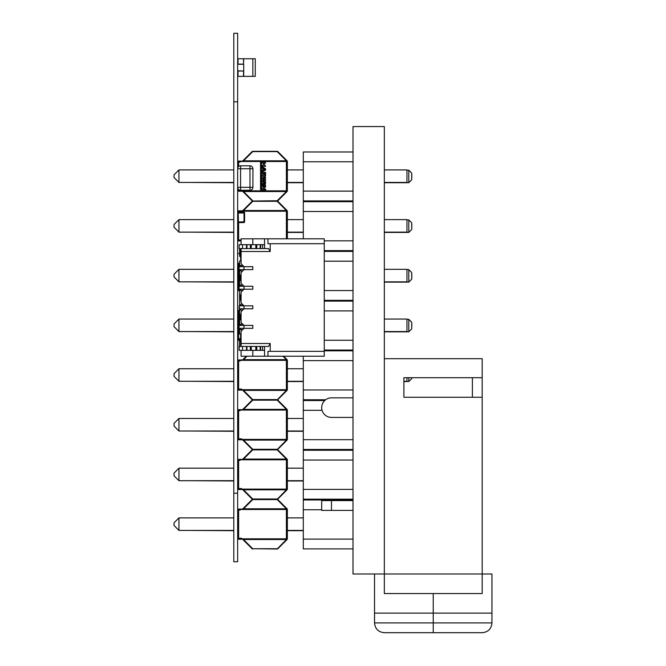 <?xml version="1.0" encoding="UTF-8"?>
<svg xmlns="http://www.w3.org/2000/svg" width="666" height="666" viewBox="0 0 666 666"><rect width="100%" height="100%" fill="white"/><g stroke="black" fill="none" stroke-linecap="round" stroke-linejoin="round"><path stroke-width="1" d="M237.654 561.729L233.799 561.729L237.654 561.729L237.654 33.3L233.799 33.3L237.654 33.3L233.799 33.3L233.799 101.798L237.654 101.798M233.799 561.729L233.799 101.798M265.01 183.466L264.61 184.457L265.543 184.091A0.741 0.741 180 0 0 265.01 183.466M261.438 162.421A0.833 0.833 180 0 0 260.548 161.871L260.548 189.777L261.438 189.777L261.438 162.421M264.086 175.291L263.861 173.302L264.743 173.302L264.743 175.125L264.086 175.291M261.996 173.302L262.904 173.302L262.904 175.291L261.996 175.291L261.996 176.265L264.827 176.265A0.691 0.691 180 0 0 265.559 175.549L265.559 172.552A0.724 0.724 180 0 0 265.001 172.269L261.996 172.269L261.996 173.302M265.051 185.315L261.996 185.315L261.996 186.28L264.61 186.28L261.996 188.453L261.996 190.035L265.567 190.035A0.633 0.633 180 0 0 265.21 188.969L263.195 188.969L265.634 186.746L265.634 185.731A0.541 0.541 180 0 0 265.051 185.315M263.778 168.615L264.926 169.306L263.778 169.988L263.778 168.615M261.996 170.579L261.996 171.828L265.559 170.088L265.559 168.823L261.996 166.666L261.996 167.899L262.804 168.223L262.804 170.313L261.996 170.579M265.101 177.064L261.996 177.847L261.996 179.054L264.344 179.812L261.996 180.877L261.996 181.926L265.559 182.967L265.559 181.926L263.17 181.235L265.559 180.628L265.559 179.254L263.17 178.563L265.559 178.038A0.791 0.791 180 0 0 265.101 177.064M264.36 183.441L261.996 183.441L261.996 184.457L264.36 184.457L264.36 183.441M261.996 166.4L265.434 166.4A0.783 0.783 180 0 0 264.66 165.301L264.294 162.97L265.559 163.02A1.024 1.024 180 0 0 264.743 161.871L261.996 161.871L261.996 162.97L263.403 162.97L263.403 165.285L261.996 165.285L261.996 166.4M287.237 191.325L287.371 190.834L287.237 191.325M286.88 191.325L286.388 190.834L286.88 191.325L286.388 191.533L286.871 191.333M277.181 201.032A0.982 0.982 180 0 0 277.872 200.741A0.982 0.566 -135 0 1 277.181 200.741L277.181 201.032A0.982 0.982 0 0 1 277.872 201.315L277.872 201.315A0.982 0.982 180 0 0 277.181 201.032L252.739 201.032L277.181 201.315A0.982 0.566 -45 0 1 277.872 201.315L287.079 210.531L277.872 201.315M277.872 200.741L287.079 191.533L277.872 200.741M287.371 190.834L287.371 161.505L286.388 161.505L286.388 190.834L242.141 190.834L243.531 191.533A0.982 0.566 135 0 1 242.84 191.533L252.048 200.741A0.982 0.566 -45 0 0 252.739 200.741L243.531 191.533L286.388 191.533L277.181 200.741L252.739 201.032A0.982 0.982 180 0 0 252.048 201.315L252.048 201.315A0.982 0.566 45 0 1 252.739 201.315L252.739 201.032A0.982 0.982 180 0 1 252.048 200.741M242.849 191.533L242.84 191.533A0.982 0.566 135 0 0 243.523 191.533M237.654 162.079A0.982 0.982 0 0 1 238.636 161.105A0.982 0.982 180 0 0 237.654 162.079A0.982 0.982 0 0 1 238.636 161.105L238.636 161.105A0.982 0.982 180 0 0 237.654 162.079L240.101 162.079L240.101 161.505L286.388 161.505L286.388 160.814A0.982 0.566 -45 0 1 287.079 160.814L277.872 151.607A0.982 0.566 -45 0 0 277.872 151.598A0.982 0.982 180 0 0 277.181 151.315A0.982 0.982 0 0 1 277.872 151.607L287.079 160.814A0.982 0.982 180 0 1 287.296 161.13A0.982 0.982 180 0 0 287.079 160.814M238.636 166.55L238.636 161.105L240.101 161.505M242.64 161.105L238.636 161.105M242.84 160.814L252.048 151.607A0.982 0.566 45 0 0 252.048 151.607A0.982 0.566 45 0 1 252.739 151.607L277.181 151.315L252.739 151.315A0.982 0.982 180 0 0 252.048 151.607L242.84 160.814L252.048 151.607A0.982 0.982 0 0 1 252.739 151.315L252.739 151.315M277.181 151.315L277.181 151.607A0.982 0.566 -45 0 1 277.872 151.607M242.865 161.105L240.101 161.105M238.636 191.242L238.636 190.268L237.654 190.268A0.982 0.982 180 0 0 238.636 191.242L242.549 191.242L238.636 191.242M411.846 174.8L411.721 179.778L411.846 174.8M407.226 170.188L408.791 170.188L408.791 182.709L408.791 170.188L407.226 170.188L408.791 170.188L411.721 173.118L408.791 170.188L407.226 170.188L408.791 170.188L408.791 182.709L384.324 182.709L384.324 186.272L384.324 166.309L384.324 169.913L406.951 169.913L406.951 182.434L384.324 182.434M287.371 169.913L303.296 169.913M287.371 182.434L303.296 182.434M174.051 174.8L178.946 169.913L178.946 182.434L174.051 177.539L174.051 174.8M233.799 169.913L178.946 169.913M233.799 182.434L178.946 182.434M287.371 238.803L287.371 211.222L286.388 211.222L286.388 238.803M237.654 211.788A0.982 0.982 0 0 1 238.636 210.814A0.982 0.982 180 0 0 237.654 211.788A0.982 0.982 0 0 1 238.636 210.814L238.636 210.814A0.982 0.982 180 0 0 237.654 211.788L240.101 211.796L240.101 211.222L286.388 211.222L286.388 210.531A0.982 0.566 -45 0 1 287.079 210.531A0.982 0.982 180 0 1 287.296 210.847A0.982 0.982 180 0 0 287.079 210.531M238.636 212.204L238.636 210.814L240.101 211.222M242.64 210.814L238.636 210.814M242.84 210.531L252.048 201.315A0.982 0.982 0 0 1 252.739 201.032M242.865 210.814L240.101 210.814M241.084 240.95L238.636 240.95L238.636 239.976L237.654 239.976A0.982 0.982 180 0 0 238.636 240.95L241.084 240.95L241.084 244.672L239.127 244.672L239.127 248.585L242.549 248.585L239.127 248.585L239.127 244.672L239.127 248.585L239.127 244.672L239.127 248.585L239.127 244.672L242.549 244.672L242.549 248.585L239.127 248.585M411.846 224.517L411.721 229.487L411.846 224.517M407.226 219.897L408.791 219.897L408.791 232.426L408.791 219.897L407.226 219.897L408.791 219.897L411.721 222.835L408.791 219.897L407.226 219.897L408.791 219.897L408.791 232.426L384.324 232.426L384.324 235.98L384.324 216.025L384.324 219.622L406.951 219.622L406.951 232.151L384.324 232.151M287.371 219.622L303.296 219.622M287.371 232.151L303.296 232.151M174.051 224.517L178.946 219.622L178.946 232.151L174.051 227.256L174.051 224.517M233.799 219.622L178.946 219.622M233.799 232.151L178.946 232.151M237.654 289.693A0.982 0.982 180 0 0 238.636 290.667L238.636 289.685L237.654 289.685M238.636 290.667L239.61 290.667L238.636 290.667M411.846 274.226L411.721 279.196L411.846 274.226M407.226 269.605L408.791 269.605L408.791 282.134L408.791 269.605L407.226 269.605L408.791 269.605L411.721 272.544L408.791 269.605L407.226 269.605L408.791 269.605L408.791 282.134L384.324 282.134L384.324 285.697L384.324 265.734L384.324 269.33L406.951 269.33L406.951 281.86L384.324 281.86M174.051 274.226L178.946 269.33L178.946 281.86L174.051 276.964L174.051 274.226M233.799 269.33L178.946 269.33M233.799 281.86L178.946 281.86M238.636 310.239L238.636 310.239A0.982 0.982 180 0 0 237.654 311.213A0.982 0.982 0 0 1 238.636 310.239L239.61 310.239L238.636 310.239A0.982 0.982 180 0 0 237.654 311.213A0.982 0.982 0 0 1 238.636 310.239L239.61 310.239L238.636 310.239L238.636 311.213L239.61 311.213M237.654 311.213L238.636 311.213L238.636 339.402L237.654 339.402A0.982 0.982 180 0 0 238.636 340.376L238.636 339.402L239.61 339.402M238.636 340.376L239.61 340.376L238.636 340.376M411.846 323.934L411.721 328.912L411.846 323.934M407.226 319.322L408.791 319.322L408.791 331.843L408.791 319.322L407.226 319.322L408.791 319.322L411.721 322.252L408.791 319.322L407.226 319.322L408.791 319.322L408.791 331.843L384.324 331.843L384.324 335.406L384.324 315.443L384.324 319.047L406.951 319.047L406.951 331.568L384.324 331.568M174.051 323.934L178.946 319.047L178.946 331.568L174.051 326.681L174.051 323.934M233.799 319.047L178.946 319.047M233.799 331.568L178.946 331.568M287.237 390.176L287.371 389.685L287.237 390.176M286.388 390.376L277.181 399.875A0.982 0.982 180 0 0 277.872 399.592A0.982 0.566 -135 0 1 277.181 399.592L252.739 399.592L243.531 390.376A0.982 0.566 135 0 1 242.84 390.376L286.388 390.376M277.872 399.592L287.079 390.376L277.872 399.592M286.88 390.176L286.388 389.685L286.88 390.176M287.371 389.685L287.371 360.356L286.388 360.356L286.388 389.685L242.141 389.685L252.048 399.592A0.982 0.566 -45 0 0 252.739 399.592L277.181 399.875A0.982 0.982 0 0 1 277.872 400.166A0.982 0.566 -45 0 0 277.872 400.158M252.048 399.592A0.982 0.982 180 0 0 252.739 399.875A0.982 0.982 180 0 0 252.048 400.166A0.982 0.566 45 0 1 252.739 400.166L252.739 399.875A0.982 0.982 0 0 0 252.048 400.166L242.84 409.374L243.531 409.374L242.84 409.374L252.048 400.166L242.84 409.374M242.849 390.376L242.84 390.376A0.982 0.566 135 0 0 243.523 390.376M237.654 360.922A0.982 0.982 0 0 1 238.636 359.948A0.982 0.982 180 0 0 237.654 360.922A0.982 0.982 0 0 1 238.636 359.948L238.636 359.948A0.982 0.982 180 0 0 237.654 360.922L240.101 360.93L240.101 360.356L286.388 360.356L286.388 359.665A0.982 0.566 -45 0 1 287.079 359.665L283.649 356.227L287.079 359.665A0.982 0.982 180 0 1 287.296 359.981A0.982 0.982 180 0 0 287.079 359.665M241.575 389.111L237.654 389.111A0.982 0.982 180 0 0 238.636 390.093L238.636 359.948L240.101 360.356M242.64 359.948L238.636 359.948M242.84 359.665L246.27 356.227L242.84 359.665L246.27 356.227L241.084 356.227L241.084 350.358L241.084 356.227L324.259 356.227L267.957 356.227L267.957 351.34L324.259 351.34L324.259 356.227L264.569 356.227L267.957 356.227L267.957 351.34L324.259 351.34L324.259 356.227L324.259 238.803L264.569 238.803L267.957 238.803L267.957 243.698L324.259 243.698L267.957 243.698L267.957 238.803L324.259 238.803L252.822 238.803L264.569 238.803L264.569 248.585L260.656 248.585L260.656 244.672L260.656 248.585L250.816 248.585L262.612 248.585L260.656 248.585L260.656 244.672L260.656 248.585L260.656 244.672L260.656 248.585L255.811 248.585L256.302 248.585L256.302 244.672L251.307 244.672L251.307 248.585L251.307 244.672L251.307 248.585L250.816 248.585L256.302 248.585L256.302 244.672L256.302 248.585L256.302 244.672L255.811 244.672L255.811 248.585L256.302 248.585L256.302 244.672L255.811 244.672L255.811 248.585L260.656 248.585L255.811 248.585L260.656 248.585L260.656 244.672L262.612 244.672L262.612 248.585L268.523 248.585L270.221 251.523L270.221 243.698L324.259 243.698L324.259 351.34L324.259 238.803L322.302 238.803L324.259 238.803L324.259 243.698L267.957 243.698L324.259 243.698L267.957 243.698L267.957 238.803M242.865 359.948L240.101 359.948M238.636 390.093L242.549 390.093L238.636 390.093M406.951 377.705L406.951 381.285L403.896 381.285M303.296 381.285L287.371 381.285L287.371 368.756L303.296 368.756M174.051 373.651L178.946 368.756L178.946 381.285L174.051 376.39L174.051 373.651M233.799 368.756L178.946 368.756M233.799 381.285L178.946 381.285M287.237 439.885L287.371 439.393L287.237 439.885M286.388 440.084L277.181 449.583A0.982 0.982 180 0 0 277.872 449.3A0.982 0.566 -135 0 1 277.181 449.3L252.739 449.3L243.531 440.084A0.982 0.566 135 0 1 242.84 440.084L286.388 440.084M277.872 449.3L287.079 440.084L277.872 449.3M286.88 439.885L286.388 439.393L286.88 439.885M287.371 439.393L287.371 410.065L286.388 410.065L286.388 439.393L242.141 439.393L252.048 449.3A0.982 0.566 -45 0 0 252.739 449.3L277.181 449.583A0.982 0.982 0 0 1 277.872 449.875L277.872 449.875A0.982 0.982 180 0 0 277.181 449.583L252.739 449.583A0.982 0.982 180 0 0 252.048 449.875L252.048 449.875A0.982 0.566 45 0 1 252.739 449.875L252.739 449.583A0.982 0.982 180 0 1 252.048 449.3M242.849 440.084L242.84 440.084A0.982 0.566 135 0 0 243.523 440.084M237.654 410.631A0.982 0.982 0 0 1 238.636 409.665A0.982 0.982 180 0 0 237.654 410.631A0.982 0.982 0 0 1 238.636 409.665L238.636 409.665A0.982 0.982 180 0 0 237.654 410.631L240.101 410.639L240.101 410.065L286.388 410.065L286.388 409.374A0.982 0.566 -45 0 1 287.079 409.374L277.872 400.166A0.982 0.982 180 0 0 277.181 399.875L252.739 399.875M241.575 438.819L237.654 438.819A0.982 0.982 180 0 0 238.636 439.801L238.636 409.665L240.101 410.065M238.636 409.665L242.64 409.665M277.181 399.875L277.181 400.166A0.982 0.566 -45 0 1 277.872 400.166L287.079 409.374M242.865 409.665L240.101 409.665M238.636 439.801L242.549 439.801L238.636 439.801M287.371 418.464L303.296 418.464M287.371 430.994L303.296 430.994M174.051 423.36L178.946 418.464L178.946 430.994L174.051 426.098L174.051 423.36M233.799 418.464L178.946 418.464M233.799 430.994L178.946 430.994M287.237 489.593L287.371 489.11L287.237 489.593M286.388 489.801L277.181 499.3A0.982 0.982 180 0 0 277.872 499.009A0.982 0.566 -135 0 1 277.181 499.009L252.739 499.009L243.531 489.801A0.982 0.566 135 0 1 242.84 489.801L286.388 489.801M277.872 499.009L287.079 489.801L277.872 499.009M286.88 489.593L286.388 489.11L286.88 489.593M287.371 489.11L287.371 459.781L286.388 459.781L286.388 489.11L242.141 489.11L252.048 499.009A0.982 0.566 -45 0 0 252.739 499.009L277.181 499.3A0.982 0.982 0 0 1 277.872 499.583L277.872 499.583A0.982 0.982 180 0 0 277.181 499.3L252.739 499.3A0.982 0.982 180 0 0 252.048 499.583L252.048 499.583A0.982 0.566 45 0 1 252.739 499.583L252.739 499.3A0.982 0.982 180 0 1 252.048 499.009M242.849 489.801L242.84 489.801A0.982 0.566 135 0 0 243.523 489.801M237.654 460.348A0.982 0.982 0 0 1 238.636 459.373A0.982 0.982 180 0 0 237.654 460.348A0.982 0.982 0 0 1 238.636 459.373L238.636 459.373A0.982 0.982 180 0 0 237.654 460.348L240.101 460.348L240.101 459.781L286.388 459.781L286.388 459.082A0.982 0.566 -45 0 1 287.079 459.082L277.872 449.875L287.079 459.082A0.982 0.982 180 0 1 287.296 459.407A0.982 0.982 180 0 0 287.079 459.082M241.575 488.536L237.654 488.536A0.982 0.982 180 0 0 238.636 489.51L238.636 459.373L240.101 459.781M242.64 459.373L238.636 459.373M242.84 459.082L252.048 449.875A0.982 0.982 0 0 1 252.739 449.583M277.181 449.583L277.181 449.875A0.982 0.566 -45 0 1 277.872 449.875M242.865 459.373L240.101 459.373M238.636 489.51L242.549 489.51L238.636 489.51M287.371 468.181L303.296 468.181M287.371 480.702L303.296 480.702M174.051 473.076L178.946 468.181L178.946 480.702L174.051 475.815L174.051 473.076M233.799 468.181L178.946 468.181M233.799 480.702L178.946 480.702M287.237 539.31L287.371 538.819L287.237 539.31M286.388 539.51L277.181 549.009A0.982 0.982 180 0 0 277.872 548.726A0.982 0.566 -135 0 1 277.181 548.726L252.739 548.726L243.531 539.51A0.982 0.566 135 0 1 242.84 539.51L286.388 539.51M277.872 548.726L287.079 539.51L277.872 548.726M286.88 539.31L286.388 538.819L286.88 539.31M287.371 538.819L287.371 509.49L286.388 509.49L286.388 538.819L242.141 538.819L252.048 548.726A0.982 0.566 -45 0 0 252.739 548.726L277.181 549.009M252.048 548.726A0.982 0.982 180 0 0 252.739 549.009M242.849 539.51L242.84 539.51A0.982 0.566 135 0 0 243.523 539.51M237.654 510.056A0.982 0.982 0 0 1 238.636 509.082A0.982 0.982 180 0 0 237.654 510.056A0.982 0.982 0 0 1 238.636 509.082L238.636 509.082A0.982 0.982 180 0 0 237.654 510.056L240.101 510.064L240.101 509.49L286.388 509.49L286.388 508.799A0.982 0.566 -45 0 1 287.079 508.799L277.872 499.583L287.079 508.799A0.982 0.982 180 0 1 287.296 509.115A0.982 0.982 180 0 0 287.079 508.799M241.575 538.245L237.654 538.245A0.982 0.982 180 0 0 238.636 539.227L238.636 509.082L240.101 509.49M242.64 509.082L238.636 509.082M242.84 508.799L252.048 499.583A0.982 0.982 0 0 1 252.739 499.3M277.181 499.3L277.181 499.583A0.982 0.566 -45 0 1 277.872 499.583M242.865 509.082L240.101 509.082M238.636 539.227L242.549 539.227L238.636 539.227M287.371 517.89L303.296 517.89M287.371 530.419L303.296 530.419M174.051 522.785L178.946 517.89L178.946 530.419L174.051 525.524L174.051 522.785M233.799 517.89L178.946 517.89M233.799 530.419L178.946 530.419M262.612 350.358L256.785 350.358L260.165 350.358L260.165 346.445L260.165 350.358L262.612 350.358L262.612 346.445L264.569 346.445L262.612 346.445L262.612 350.358L262.612 346.445L264.569 346.445L264.569 350.358L262.612 350.358L264.569 350.358L264.569 356.227L252.822 356.227L252.822 350.358L252.822 356.227L252.822 350.358L252.822 356.227L241.084 356.227L241.084 350.358L241.084 356.227L241.084 350.358L241.084 356.227L252.822 356.227L252.822 350.358L252.822 356.227L264.569 356.227L264.569 346.445L264.569 350.358L250.816 350.358L250.816 346.445L250.816 350.358L250.333 350.358L250.333 346.445L246.462 346.445L246.462 350.358L242.549 350.358L246.462 350.358L246.462 346.445L246.462 350.358L250.333 350.358L250.333 346.445L250.333 350.358L250.816 350.358L239.127 350.358L239.61 338.619L240.593 338.619M240.593 308.766L240.593 309.948L242.59 310.198L239.61 309.948L239.127 305.836L239.127 308.766L252.822 308.766L252.822 305.836L252.822 308.766L244.014 308.766L241.084 311.705L241.084 322.469L244.014 325.408L252.822 325.408L252.822 328.338L252.822 325.408L244.014 325.408L244.014 328.338L252.822 328.338L244.014 328.338L241.084 331.277L241.084 343.506L270.221 343.506L270.221 351.34L324.259 351.34M353.013 360.614L303.296 360.614L353.013 360.614L303.296 360.614L303.296 356.227L283.649 356.227M246.462 244.672L242.549 244.672L246.953 244.672L246.953 248.585L250.333 248.585L246.462 248.585L246.462 244.672L246.462 248.585L246.462 244.672L250.333 244.672L250.333 248.585L246.953 248.585L250.333 248.585L250.333 244.672L250.816 244.672L242.549 244.672L264.569 244.672L262.612 244.672L264.569 244.672L264.569 248.585L268.523 248.585L270.221 251.523L241.084 251.523L241.084 248.585L239.61 248.585L239.61 256.418L240.593 256.418M260.165 350.358L260.165 346.445L256.785 346.445L256.785 350.358L255.811 350.358L256.302 350.358L255.811 350.358L256.302 350.358L256.302 346.445L250.816 346.445L255.811 346.445L251.307 346.445L251.307 350.358L251.307 346.445L250.333 346.445L250.816 346.445L250.816 350.358L251.307 350.358L251.307 346.445M246.462 346.445L239.127 346.445L239.127 350.358L239.127 346.445L242.549 346.445L239.127 346.445L239.127 350.358L239.127 346.445L241.084 346.445L241.084 343.506L270.221 343.506L268.523 346.445L239.127 346.445L239.127 350.358L242.549 350.358L242.549 346.445L250.333 346.445L246.953 346.445L246.953 350.358L246.953 346.445L242.549 346.445L242.549 350.358L242.549 346.445M262.612 346.445L260.656 346.445L260.656 350.358L260.656 346.445L260.165 346.445L262.612 346.445L260.656 346.445L260.656 350.358L260.656 346.445L260.656 350.358L260.656 346.445L255.811 346.445L255.811 350.358L250.816 350.358L250.816 346.445L250.816 350.358L250.816 346.445L250.333 346.445M246.953 244.672L246.953 248.585L242.549 248.585L246.953 248.585L246.953 244.672L255.811 244.672L250.816 244.672L250.816 248.585L251.307 248.585M251.307 244.672L250.816 244.672L250.816 248.585L250.333 248.585L250.816 248.585L250.816 244.672L250.816 248.585L250.816 244.672L250.816 248.585L250.333 248.585L250.333 244.672M260.656 244.672L256.785 244.672L260.165 244.672L260.165 248.585L260.165 244.672L262.612 244.672L262.612 248.585L262.612 244.672L256.302 244.672L256.302 248.585M240.884 266.691L252.822 266.691L239.127 266.691L244.014 266.691L244.014 269.63L252.822 269.63L252.822 266.691L252.822 269.63L244.014 269.63L241.084 272.56L241.084 283.325L244.014 286.263L252.822 286.263L252.822 289.202L252.822 286.263L244.014 286.263L244.014 289.202L252.822 289.202L244.014 289.202L241.084 292.133L241.084 302.897L244.014 305.836L252.822 305.836L244.014 305.836L244.014 308.766L252.822 308.766L252.822 305.836L252.822 308.766L244.014 308.766L252.822 308.766L244.014 308.766L241.084 311.705L241.084 322.469L244.014 325.408L244.014 328.338L252.822 328.338L252.822 325.408L252.822 328.338L244.014 328.338L252.822 328.338L244.014 328.338L241.084 331.277L241.084 343.506L270.221 343.506L270.221 351.34L270.221 343.506L268.523 346.445L241.084 346.445L241.084 331.277L241.084 343.506M243.04 269.63L241.275 269.63M262.612 244.672L264.569 244.672L264.569 248.585L268.523 248.585L270.221 251.523L241.084 251.523L241.084 263.753L244.014 266.691L252.822 266.691L244.014 266.691L244.014 269.63L239.127 269.63L239.127 266.691L239.127 269.63L239.127 266.691L239.127 269.63L239.127 266.691L239.127 269.63L252.822 269.63L252.822 266.691L252.822 269.63L244.014 269.63L252.822 269.63L244.014 269.63L241.084 272.56L241.084 283.325L244.014 286.263L244.014 289.202L252.822 289.202L252.822 286.263L252.822 289.202L244.014 289.202L252.822 289.202L244.014 289.202L241.084 292.133L241.084 302.897L244.014 305.836L244.014 308.766L241.084 311.705L241.084 322.469L244.014 325.408L252.822 325.408L252.822 328.338L252.822 325.408L244.014 325.408L244.014 328.338L241.084 331.277L244.014 328.338L239.127 328.338L244.014 328.338L244.014 325.408L239.127 325.408L239.127 328.338L244.014 328.338L244.014 325.408L244.014 328.338L241.084 331.277L241.084 346.445L268.523 346.445L270.221 343.506M243.04 289.202L241.275 289.202M240.884 286.263L244.014 286.263L239.127 286.263L244.014 286.263L239.127 286.263L239.127 289.202L244.014 289.202L241.084 292.133L241.084 302.897L244.014 305.836L252.822 305.836L252.822 308.766L252.822 305.836L244.014 305.836L244.014 308.766L239.127 308.766L244.014 308.766L244.014 305.836L239.127 305.836L239.127 308.766L239.127 305.836L244.014 305.836L244.014 308.766L244.014 305.836L252.822 305.836L239.127 305.836L239.127 308.766L239.127 305.836L244.014 305.836L241.084 302.897L241.084 292.133L241.084 302.897L244.014 305.836L239.127 305.836L239.127 308.766M239.127 269.63L244.014 269.63L244.014 266.691L244.014 269.63L244.014 266.691L241.084 263.753L244.014 266.691L252.822 266.691L244.014 266.691L244.014 269.63L241.084 272.56L241.084 283.325L244.014 286.263L252.822 286.263L239.127 286.263L239.127 289.202L244.014 289.202L244.014 286.263L241.084 283.325L244.014 286.263L252.822 286.263L252.822 289.202L252.822 286.263L244.014 286.263L244.014 289.202L244.014 286.263L244.014 289.202L239.127 289.202L239.127 286.263L239.127 289.202M243.04 308.766L241.275 308.766M243.04 328.338L241.275 328.338M240.884 325.408L239.127 325.408L239.127 328.338L239.127 325.408L252.822 325.408L239.127 325.408L239.127 328.338L239.127 325.408L244.014 325.408L241.084 322.469L241.084 311.705L241.084 322.469L244.014 325.408L239.127 325.408L239.127 328.338M241.084 244.672L241.084 238.803L264.569 238.803L264.569 244.672L252.822 244.672L252.822 238.803L252.822 244.672L252.822 238.803L241.084 238.803L241.084 244.672L241.084 238.803L241.084 244.672L241.084 238.803L252.822 238.803L252.822 244.672L252.822 238.803L252.822 244.672L242.549 244.672L242.549 248.585L242.549 244.672L239.127 244.672L242.549 244.672M243.723 58.75L243.531 64.127L243.531 58.75L252.847 58.75L252.847 76.357L255.269 76.357L255.269 58.75L252.847 58.75L255.269 58.75M252.847 76.357L243.723 76.357L243.723 70.979L243.531 76.357L243.531 70.979L237.654 70.979M238.045 59.724L238.045 64.127L238.045 58.75L243.531 58.75L243.531 64.127L237.654 64.127M237.654 75.383L238.045 70.979L238.045 76.357L243.723 76.357M237.654 71.029L243.723 71.029L237.654 70.829M237.654 64.277L243.723 64.277L237.654 64.078M243.723 70.829L243.723 64.277M237.87 253.48L239.61 253.48M239.61 263.27L237.654 263.27M252.922 187.329L249.983 187.329L249.983 190.268A2.939 2.939 180 0 0 252.922 187.329L252.922 168.731A2.939 2.939 180 0 0 249.983 165.801L249.983 168.731L252.922 168.731A2.939 2.939 180 0 0 249.983 165.801L240.593 165.801A2.939 2.939 180 0 0 237.654 168.731L240.593 168.731L240.593 187.329L249.983 187.329L249.983 168.731L240.593 168.731L240.593 165.801A2.939 2.939 180 0 0 237.654 168.731L237.654 187.329A2.939 2.939 180 0 0 240.593 190.268L238.636 190.268L238.636 189.519M240.593 190.268L249.983 190.268L240.593 190.268L240.593 187.329L237.654 187.329M240.593 165.801L249.983 165.801M252.922 174.425L252.963 169.339M244.014 212.987L238.245 212.987L238.436 221.986L244.014 221.795L244.014 212.987L244.605 212.987A0.783 0.783 180 0 0 243.823 212.204A0.783 0.783 0 0 1 244.605 212.987L244.605 221.795A0.783 0.783 0 0 1 243.823 222.577L238.436 222.577A0.783 0.783 0 0 1 237.654 221.795L237.654 212.987A0.783 0.783 0 0 1 238.436 212.204L243.823 212.204L238.436 212.204A0.783 0.783 180 0 0 237.654 212.987L237.695 212.912M243.723 212.204L238.436 212.204L243.823 212.204L238.436 212.204L243.823 212.204L243.823 212.787M384.324 573.984L384.324 358.699L394.114 358.699L384.324 358.699L394.114 358.699L384.324 358.699L394.114 358.699L384.324 358.699L394.114 358.699L384.324 358.699L384.324 573.984L482.184 573.984L482.184 397.277L482.184 573.984L384.324 573.984L384.324 126.582L353.013 126.582L353.013 573.984L384.324 573.984L384.324 593.556L482.184 593.556L384.324 593.556L384.324 573.984L482.184 573.984L482.184 593.556L384.324 593.556L384.324 358.699L482.184 358.699L482.184 397.277L403.896 397.277L403.896 377.705L482.184 377.705L482.184 397.277L472.394 397.277L472.394 377.705L403.896 377.705L482.184 377.705L482.184 593.556L482.184 573.984L491.949 573.984L482.184 573.984L482.184 593.556L482.184 397.277L403.896 397.277L403.896 377.705L403.896 397.277L472.394 397.277L403.896 397.277L403.896 377.705L403.896 397.277L472.394 397.277L472.394 377.705L403.896 377.705L403.896 397.277L403.896 377.705L403.896 397.277L472.394 397.277L472.394 377.705M491.949 573.984L491.949 613.128L374.525 613.128L374.525 622.918C375.108 628.854 378.363 632.117 384.29 632.7L390.176 632.7M384.307 632.7L433.233 632.7L384.307 632.7L433.233 632.7L433.233 622.918L377.189 622.918L433.233 622.918L433.233 613.128L374.525 613.128L374.525 573.984M491.949 622.918C491.366 628.854 488.111 632.117 482.184 632.7L433.233 632.7L433.233 622.918L491.949 622.918L491.949 613.128L376.182 613.128L433.233 613.128L433.233 593.556L433.233 613.128L376.182 613.128L490.293 613.128L433.233 613.128L490.293 613.128L433.233 613.128L433.233 622.918L374.525 622.918M321.695 500.591L321.695 510.381L331.485 510.381L331.485 500.591L321.695 500.591L353.013 500.591L331.485 500.591L353.013 500.591L331.485 500.591L331.485 510.381L321.695 510.381L331.485 510.381L331.485 500.591L353.013 500.591M353.013 510.381L331.485 510.381M353.013 417.416L331.485 417.416A9.782 9.782 45 0 1 321.695 407.625A9.782 9.782 45 0 1 331.485 397.843L353.013 397.843L331.485 397.843A9.782 9.782 45 0 0 329.87 397.977A9.782 9.782 45 0 1 331.485 397.843L353.013 397.843L331.485 397.843A9.782 9.782 45 0 0 326.823 399.017A9.782 9.782 45 0 1 331.485 397.843A9.782 9.782 45 0 0 321.695 407.625A9.782 9.782 45 0 0 331.485 417.416A9.782 9.782 45 0 1 321.695 407.625A9.782 9.782 45 0 1 331.485 397.843L353.013 397.843L331.485 397.843A9.782 9.782 45 0 0 329.87 397.977A9.782 9.782 45 0 1 331.485 397.843L353.013 397.843L331.485 397.843A9.782 9.782 45 0 0 329.87 397.977A9.782 9.782 45 0 1 331.485 397.843L353.013 397.843L331.485 397.843A9.782 9.782 45 0 0 326.823 399.017M353.013 161.771L303.296 161.771L353.013 161.771L303.296 161.771L303.296 200.916L353.013 200.916L303.296 200.916L303.296 191.125L303.296 200.916L353.013 200.916M353.013 191.125L303.296 191.125L303.296 151.981L353.013 151.981L303.296 151.981L303.296 191.125L353.013 191.125L303.296 191.125M408.791 182.709L411.721 179.778L408.791 182.709L384.324 182.709L408.791 182.709L411.721 179.778L411.721 177.664M303.296 182.709L287.371 182.709M233.799 182.709L188.528 182.434M353.013 211.48L303.296 211.48L353.013 211.48L303.296 211.48L303.296 238.803L303.296 201.698L353.013 201.698L303.296 201.698L303.296 238.803M353.013 240.842L324.259 240.842M353.013 250.624L324.259 250.624M408.791 232.426L411.721 229.487L408.791 232.426L384.324 232.426L408.791 232.426L411.721 229.487L411.721 227.372M303.296 232.426L287.371 232.426M233.799 232.426L188.528 232.151M353.013 261.189L324.259 261.189M353.013 290.551L324.259 290.551M353.013 251.407L324.259 251.407M353.013 300.333L324.259 300.333M408.791 282.134L411.721 279.196L408.791 282.134L384.324 282.134L408.791 282.134L411.721 279.196L411.721 277.081M233.799 282.134L188.528 281.86M353.013 310.905L324.259 310.905M353.013 340.259L324.259 340.259M353.013 301.115L324.259 301.115M353.013 350.05L324.259 350.05M408.791 331.843L411.721 328.912L408.791 331.843L384.324 331.843L408.791 331.843L411.721 328.912L411.721 326.798M233.799 331.843L188.528 331.568M353.013 389.976L303.296 389.976L353.013 389.976L303.296 389.976L303.296 360.614L303.296 399.758L325.666 399.758L303.296 399.758L303.296 389.976L303.296 399.758L325.666 399.758M353.013 350.832L324.259 350.832M408.791 377.705L408.791 381.56L408.791 377.705L408.791 381.56L403.896 381.56L408.791 381.56L411.721 378.621L411.721 377.705L411.721 378.621L411.721 377.705L411.721 378.621L408.791 381.56L403.896 381.56M303.296 381.56L287.371 381.56M233.799 381.56L188.528 381.285M322.078 410.331L303.296 410.331L322.078 410.331L303.296 410.331L303.296 449.475L353.013 449.475L303.296 449.475L303.296 439.685L303.296 449.475L353.013 449.475M353.013 439.685L303.296 439.685L303.296 400.541L324.733 400.541L303.296 400.541L303.296 439.685L353.013 439.685L303.296 439.685M303.296 431.268L287.371 431.268M233.799 431.268L188.528 430.994M353.013 460.04L303.296 460.04L353.013 460.04L303.296 460.04L303.296 499.184L353.013 499.184L303.296 499.184L303.296 489.393L303.296 499.184L353.013 499.184M353.013 489.393L303.296 489.393L303.296 450.258L353.013 450.258L303.296 450.258L303.296 489.393L353.013 489.393L303.296 489.393M303.296 480.985L287.371 480.985M233.799 480.985L188.528 480.702M321.695 509.748L303.296 509.748L321.695 509.748L303.296 509.748L303.296 548.892L353.013 548.892L303.296 548.892L303.296 539.11L303.296 548.892L353.013 548.892M353.013 539.11L303.296 539.11L303.296 499.966L353.013 499.966L303.296 499.966L303.296 539.11L353.013 539.11L303.296 539.11M303.296 530.694L287.371 530.694M233.799 530.694L188.528 530.419M240.593 346.445L240.593 334.016L241.084 334.016L239.61 334.016L239.61 328.338M240.593 328.338L240.593 329.512L242.59 329.77L239.61 329.512M240.593 325.408L240.593 324.234L242.59 324.234L239.61 324.234L239.61 314.444L241.084 314.444L240.593 314.444L240.593 319.73L241.084 319.73L239.61 319.73M239.61 309.948L239.61 314.444M240.593 305.836L240.593 304.662L242.59 304.662L239.61 304.662L239.61 294.871L241.084 294.871L240.593 294.871L240.593 300.158L241.084 300.158L239.61 300.158M240.593 289.202L240.593 290.376L242.59 290.626L239.61 290.376L239.61 294.871M240.593 286.263L240.593 285.09L242.59 285.09L239.61 285.09L239.61 275.299L241.084 275.299L240.593 275.299L240.593 280.586L241.084 280.586L239.61 280.586M240.593 269.63L240.593 270.804L242.59 271.054L239.61 270.804L239.61 275.299M240.593 266.691L240.593 265.518L242.59 265.518L239.61 265.518L239.61 261.014L241.084 261.014L240.593 261.014L240.593 248.585M239.61 325.408L239.61 324.234M239.61 305.836L239.61 304.662M239.61 290.376L239.61 289.202M239.61 286.263L239.61 285.09M239.61 270.804L239.61 269.63M239.61 266.691L239.61 265.518M260.165 346.445L256.785 346.445L256.785 350.358L255.811 350.358L256.302 350.358L256.302 346.445L255.811 346.445L255.811 350.358L251.307 350.358M256.302 350.358L256.302 346.445L256.302 350.358L256.302 346.445L256.785 346.445L256.302 346.445L256.302 350.358L255.811 350.358L256.302 350.358M250.333 350.358L246.953 350.358L246.953 346.445M246.462 350.358L246.953 350.358M242.549 350.358L239.127 350.358M256.785 244.672L256.785 248.585L256.785 244.672L256.302 244.672L256.785 244.672L256.785 248.585M246.462 248.585L242.549 248.585M268.523 248.585L262.612 248.585M252.822 266.691L252.822 269.63L252.822 266.691M243.04 266.691L241.275 266.691M243.04 286.263L241.275 286.263M243.04 305.836L241.275 305.836M240.884 305.836L239.127 305.836M243.04 325.408L241.275 325.408M270.221 251.523L270.221 243.698L270.221 251.523L241.084 251.523L241.084 263.753L244.014 266.691L241.084 263.753L241.084 251.523M241.084 272.56L241.084 283.325L241.084 272.56L244.014 269.63L241.084 272.56M294.905 238.803L241.084 238.803L294.905 238.803M241.084 311.705L244.014 308.766L241.084 311.705M241.084 292.133L244.014 289.202L241.084 292.133M252.822 244.672L264.569 244.672L264.569 238.803M267.957 243.698L270.221 243.698M264.569 350.358L264.569 356.227M270.221 351.34L267.957 351.34L267.957 356.227M482.184 377.705L482.184 397.277L403.896 397.277L403.896 377.705L482.184 377.705L482.184 358.699L482.184 397.277L403.896 397.277L472.394 397.277M394.114 358.699L472.394 358.699M403.896 377.705L403.896 397.277L482.184 397.277L482.184 593.556M433.233 632.7L482.167 632.7M353.013 397.843L331.485 397.843L353.013 397.843M353.013 151.981L303.296 151.981L353.013 151.981L303.296 151.981L303.296 161.771M408.791 170.188L411.721 173.118L411.721 179.778L411.721 173.118L408.791 170.188L411.721 173.118L411.721 174.683M353.013 201.698L303.296 201.698L353.013 201.698L303.296 201.698L303.296 211.48M408.791 219.897L411.721 222.835L411.721 229.487L411.721 222.835L408.791 219.897L411.721 222.835L411.721 224.392M408.791 269.605L411.721 272.544L411.721 279.196L411.721 272.544L408.791 269.605L411.721 272.544L411.721 274.109M408.791 319.322L411.721 322.252L411.721 328.912L411.721 322.252L408.791 319.322L411.721 322.252L411.721 323.818M303.296 360.614L303.296 389.976M408.791 381.56L411.721 378.621L411.721 377.705M324.733 400.541L303.296 400.541L324.733 400.541L303.296 400.541L303.296 410.331M353.013 450.258L303.296 450.258L353.013 450.258L303.296 450.258L303.296 460.04M353.013 499.966L303.296 499.966L353.013 499.966L303.296 499.966L303.296 509.748M233.799 493.231L237.654 493.231M243.531 160.814L252.739 151.607L277.181 151.607L286.388 160.814L243.531 160.814M241.084 239.976L238.636 239.976L238.636 222.577M243.531 210.531L252.739 201.315L277.181 201.315L286.388 210.531L243.531 210.531M239.61 289.685L238.636 289.685L238.636 263.27M282.958 356.227L286.388 359.665L243.531 359.665L246.961 356.227M243.531 409.374L252.739 400.166L277.181 400.166L286.388 409.374L243.531 409.374M243.531 459.082L252.739 449.875L277.181 449.875L286.388 459.082L243.531 459.082M243.531 508.799L252.739 499.583L277.181 499.583L286.388 508.799L243.531 508.799M255.811 350.358L255.811 346.445M250.816 350.358L250.816 346.445M260.656 350.358L260.656 346.445M256.785 350.358L256.785 346.445M255.811 244.672L255.811 248.585M250.816 244.672L250.816 248.585M260.165 244.672L260.165 248.585M243.823 221.986L243.823 222.577L238.436 222.577L238.436 221.986M244.605 221.795L244.014 221.795M238.436 212.787L238.436 212.204M237.654 221.795L238.245 221.795M238.245 212.987L237.654 212.987M240.593 340.867L239.61 340.867M240.593 254.162L239.61 254.162"/></g></svg>
